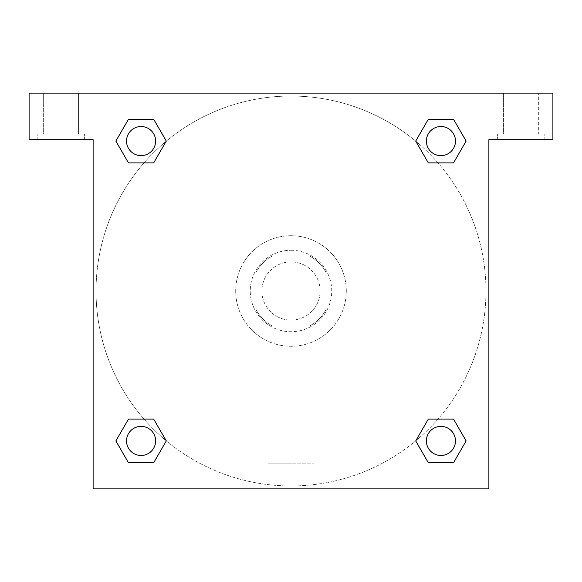 <?xml version="1.0" encoding="UTF-8"?>
<svg xmlns="http://www.w3.org/2000/svg" width="582" height="582" viewBox="0 0 582 582"><rect width="100%" height="100%" fill="white"/><g stroke="black" fill="none" stroke-linecap="round" stroke-linejoin="round"><path stroke-width="0.44" stroke-dasharray="2.91 2.18" d="M320.1 291A29.1 29.1 0 0 0 276.45 265.799A29.1 29.1 0 0 0 276.45 316.201A29.1 29.1 0 0 0 320.1 291A29.1 29.1 0 0 0 276.45 265.799A29.1 29.1 0 0 0 276.45 316.201A29.1 29.1 0 0 0 320.1 291M309.77 325.92L272.231 325.92A39.649 39.649 0 0 1 256.08 309.77L256.08 272.231A39.649 39.649 0 0 1 272.231 256.08L309.77 256.08A39.649 39.649 0 0 1 325.92 272.231L325.92 309.77A39.649 39.649 0 0 1 309.77 325.92L272.231 325.92A39.649 39.649 0 0 1 256.08 309.77L256.08 272.231A39.649 39.649 0 0 1 272.231 256.08L309.77 256.08A39.649 39.649 0 0 1 325.92 272.231L325.92 309.77A39.649 39.649 0 0 1 309.77 325.92M291 250.26A40.74 40.74 0 0 1 326.284 311.37A40.74 40.74 0 0 1 255.716 311.37A40.74 40.74 0 0 1 291 250.26A40.74 40.74 0 0 0 250.26 291A40.74 40.74 0 0 0 291 331.74A40.74 40.74 0 0 0 331.74 291A40.74 40.74 0 0 0 291 250.26M346.29 291A55.29 55.29 0 0 0 263.355 243.116A55.29 55.29 0 0 0 263.355 338.884A55.29 55.29 0 0 0 346.29 291A55.29 55.29 0 0 0 263.355 243.116A55.29 55.29 0 0 0 263.355 338.884A55.29 55.29 0 0 0 346.29 291M384.12 384.12L384.12 197.88L197.88 197.88L197.88 384.12L384.12 384.12L384.12 197.88L197.88 197.88L197.88 384.12L384.12 384.12M29.1 93.12L552.9 93.12L488.88 93.12L552.9 93.12L552.9 139.68L488.88 139.68L488.88 488.88L93.12 488.88L93.12 139.68L29.1 139.68L93.12 139.68L93.12 93.12L29.1 93.12L29.1 139.68L29.1 93.12L488.88 93.12L488.88 139.68L552.9 139.68L552.9 93.12L552.9 139.68L488.88 139.68L488.88 93.12L93.12 93.12L93.12 139.68L93.12 93.12L93.12 139.68L29.1 139.68L29.1 93.12M61.11 139.68L37.83 139.68L61.11 139.68M61.11 133.86L84.39 133.86L61.11 133.86M43.65 133.86L78.57 133.86L43.65 133.86L78.57 133.86L43.65 133.86L43.65 93.12L78.57 93.12L43.65 93.12L78.57 93.12L43.65 93.12L43.65 133.86M520.89 139.68L497.61 139.68L520.89 139.68M520.89 133.86L544.17 133.86L520.89 133.86M503.43 133.86L538.35 133.86L503.43 133.86L538.35 133.86L503.43 133.86L503.43 93.12L538.35 93.12L538.35 133.86L538.35 93.12L503.43 93.12L538.35 93.12L503.43 93.12L503.43 133.86M93.12 304.822L93.12 277.178L93.127 304.822M93.12 488.88L93.12 139.68L93.12 488.88L488.88 488.88L93.12 488.88M291 488.88L314.018 488.88L291 488.88M291 463.134L267.982 463.134L291 463.134M304.822 93.12L277.178 93.12L304.822 93.127M488.88 277.178L488.88 304.822L488.873 277.178M488.88 139.68L488.88 488.88L488.88 139.68M440.923 426.373A14.55 14.55 0 0 1 453.524 448.198A14.55 14.55 0 0 1 428.323 448.198A14.55 14.55 0 0 1 440.923 426.373A14.55 14.55 0 0 1 455.473 440.923A14.55 14.55 0 0 1 440.923 455.473A14.55 14.55 0 0 1 426.373 440.923A14.55 14.55 0 0 1 440.923 426.373M440.923 126.527A14.55 14.55 0 0 1 453.524 148.352A14.55 14.55 0 0 1 428.323 148.352A14.55 14.55 0 0 1 440.923 126.527A14.55 14.55 0 0 0 426.373 141.077A14.55 14.55 0 0 0 440.923 155.627A14.55 14.55 0 0 0 455.473 141.077A14.55 14.55 0 0 0 440.923 126.527M141.077 426.373A14.55 14.55 0 0 1 153.677 448.198A14.55 14.55 0 0 1 128.477 448.198A14.55 14.55 0 0 1 141.077 426.373A14.55 14.55 0 0 0 126.527 440.923A14.55 14.55 0 0 0 141.077 455.473A14.55 14.55 0 0 0 155.627 440.923A14.55 14.55 0 0 0 141.077 426.373M141.077 126.527A14.55 14.55 0 0 1 153.677 148.352A14.55 14.55 0 0 1 128.477 148.352A14.55 14.55 0 0 1 141.077 126.527A14.55 14.55 0 0 0 126.527 141.077A14.55 14.55 0 0 0 141.077 155.627A14.55 14.55 0 0 0 155.627 141.077A14.55 14.55 0 0 0 141.077 126.527M415.723 141.142A194.97 194.97 0 0 0 291 96.03A194.97 194.97 0 0 1 459.845 388.485A194.97 194.97 0 0 1 122.155 388.485A194.97 194.97 0 0 1 291 96.03A194.97 194.97 0 0 0 166.205 440.8M166.277 440.858A194.97 194.97 0 0 0 485.97 291A194.97 194.97 0 0 0 415.795 141.2M78.57 93.12L78.57 133.86L78.57 93.12M153.677 119.252L166.277 141.077L153.648 162.887M128.477 162.902L115.876 141.077L128.506 119.266M128.477 462.748L115.876 440.923L128.506 419.113M153.677 419.098L166.277 440.923L153.648 462.734M428.323 462.748L415.723 440.923L428.352 419.113M453.524 419.098L466.124 440.923L453.494 462.734M453.524 119.252L466.124 141.077L453.494 162.887M428.323 162.902L415.723 141.077L428.352 119.266M267.982 488.88L314.018 488.88L267.982 488.88L267.982 463.134L314.018 463.134L267.982 463.134L267.982 488.88M455.473 440.923A14.55 14.55 0 0 0 433.648 428.323A14.55 14.55 0 0 0 433.648 453.524A14.55 14.55 0 0 0 455.473 440.923M415.723 440.923L428.323 419.098M466.124 440.923L453.524 462.748M155.627 440.923A14.55 14.55 0 0 0 133.802 428.323A14.55 14.55 0 0 0 133.802 453.524A14.55 14.55 0 0 0 155.627 440.923M115.876 440.923L128.477 419.098M166.277 440.923L153.677 462.748M455.473 141.077A14.55 14.55 0 0 0 433.648 128.477A14.55 14.55 0 0 0 433.648 153.677A14.55 14.55 0 0 0 455.473 141.077M415.723 141.077L428.323 119.252M466.124 141.077L453.524 162.902M155.627 141.077A14.55 14.55 0 0 0 133.802 128.477A14.55 14.55 0 0 0 133.802 153.677A14.55 14.55 0 0 0 155.627 141.077M115.876 141.077L128.477 119.252M166.277 141.077L153.677 162.902M84.39 139.68L84.39 133.86L84.39 139.68M37.83 139.68L37.83 133.86L37.83 139.68M544.17 139.68L544.17 133.86L544.17 139.68M497.61 139.68L497.61 133.86L497.61 139.68M314.018 488.88L314.018 463.134L314.018 488.88"/><path stroke-width="0.87" d="M552.9 93.12L29.1 93.12L29.1 139.68L93.12 139.68L93.12 488.88L488.88 488.88L488.88 139.68L552.9 139.68L552.9 93.12M128.477 162.902L153.677 162.902L128.477 162.902L115.876 141.077L128.477 119.252L153.677 119.252L166.277 141.077L153.677 162.902L128.477 162.902L115.847 141.091M153.677 119.252L128.477 119.252L153.677 119.252L166.306 141.062M153.677 419.098L128.477 419.098L153.677 419.098L166.277 440.923L153.677 462.748L128.477 462.748L115.876 440.923L128.477 419.098L153.677 419.098L166.306 440.909M128.477 462.748L153.677 462.748L128.477 462.748L115.847 440.938M453.524 419.098L428.323 419.098L453.524 419.098L466.124 440.923L453.524 462.748L428.323 462.748L415.723 440.923L428.323 419.098L453.524 419.098L466.153 440.909M428.323 462.748L453.524 462.748L428.323 462.748L415.694 440.938M428.323 162.902L453.524 162.902L428.323 162.902L415.723 141.077L428.323 119.252L453.524 119.252L466.124 141.077L453.524 162.902L428.323 162.902L415.694 141.091M453.524 119.252L428.323 119.252L453.524 119.252L466.153 141.062M455.473 440.923A14.55 14.55 0 0 0 433.648 428.323A14.55 14.55 0 0 0 433.648 453.524A14.55 14.55 0 0 0 455.473 440.923M155.627 440.923A14.55 14.55 0 0 0 133.802 428.323A14.55 14.55 0 0 0 133.802 453.524A14.55 14.55 0 0 0 155.627 440.923M455.473 141.077A14.55 14.55 0 0 0 433.648 128.477A14.55 14.55 0 0 0 433.648 153.677A14.55 14.55 0 0 0 455.473 141.077M155.627 141.077A14.55 14.55 0 0 0 133.802 128.477A14.55 14.55 0 0 0 133.802 153.677A14.55 14.55 0 0 0 155.627 141.077"/></g></svg>
